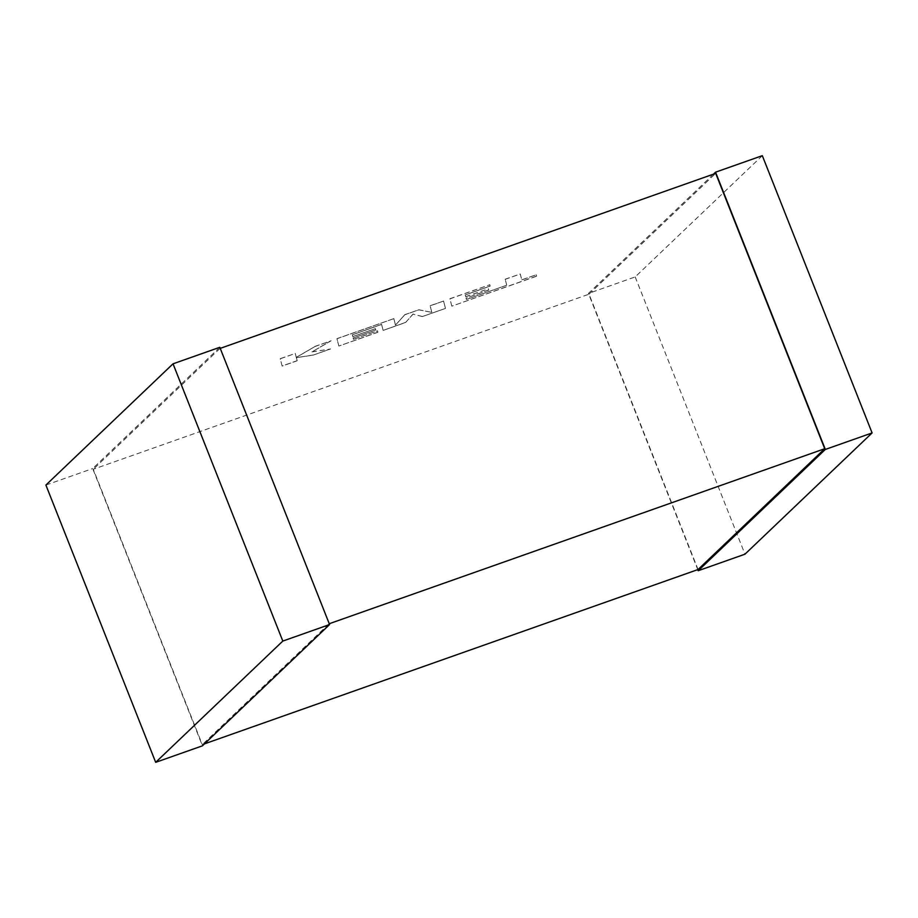 <?xml version="1.0" encoding="UTF-8"?>
<svg xmlns="http://www.w3.org/2000/svg" width="918" height="918" viewBox="0 0 918 918"><rect width="100%" height="100%" fill="white"/><g stroke="black" fill="none" stroke-linecap="round" stroke-linejoin="round"><path stroke-width="0.69" stroke-dasharray="4.59 3.44" d="M329.252 623.724L220.228 348.37M698.059 569.527L589.035 294.173L93.28 469.282L202.304 744.636L204.496 743.855M589.035 294.173L715.696 173.364M219.941 348.473L93.28 469.282M328.965 623.827L202.304 744.636M219.804 347.291L92.672 468.559L202.442 745.818M45.9 485.071L92.672 468.559M713.504 174.145L588.427 293.45L697.772 569.63M762.319 155.67L635.187 276.926L588.427 293.45M635.187 276.926L744.968 554.185M466.447 299.463L506.736 285.211L505.21 279.313L520.254 274L521.78 279.898L536.238 274.792L536.594 276.215L451.828 306.153L449.935 298.843L489.822 284.752L490.155 286.152L465.288 294.93L465.736 296.755L488.399 288.757L488.72 290.111L466.069 298.12L466.447 299.463L506.736 285.211M506.702 285.119L505.21 279.313M505.175 279.221L520.254 274M520.219 273.908L521.78 279.898M521.734 279.806L536.238 274.792M536.192 274.7L536.594 276.215M536.56 276.111L451.828 306.153M451.794 306.05L449.935 298.843M449.889 298.74L489.822 284.752M489.787 284.649L490.155 286.152M490.109 286.06L465.288 294.93M465.254 294.839L465.736 296.755M465.701 296.663L488.399 288.757M488.353 288.665L488.72 290.111M488.686 290.019L466.069 298.12M466.023 298.017L466.413 299.371M445.471 308.402L422.303 316.572L413.089 314.128L405.63 322.47L383.139 330.411L381.613 324.49L352.34 334.829L352.776 336.654L375.439 328.655L375.772 330.01L353.109 338.019L353.487 339.362L377.55 330.87L377.872 332.27L338.868 346.052L336.963 338.742L393.845 318.649L395.509 325.167L404.712 314.817L418.792 309.836L431.839 312.372L430.163 305.82L443.578 301.081L445.471 308.402L422.303 316.572M422.269 316.481L413.089 314.128M413.054 314.036L405.63 322.47M405.595 322.379L383.139 330.411M383.104 330.319L381.613 324.49M381.578 324.387L352.34 334.829M352.305 334.726L352.776 336.654M352.741 336.562L375.439 328.655M375.405 328.552L375.772 330.01M375.737 329.918L353.109 338.019M353.063 337.916L353.487 339.362M353.453 339.27L377.55 330.87M377.516 330.767L377.872 332.27M377.837 332.178L338.868 346.052M338.822 345.96L336.963 338.742M336.917 338.65L393.845 318.649M393.811 318.557L395.509 325.167M395.474 325.075L404.712 314.817M404.666 314.713L418.792 309.836M418.746 309.745L431.839 312.372M431.793 312.281L430.163 305.82M430.117 305.728L443.578 301.081M443.543 300.989L445.425 308.299M282.147 366.087L280.265 358.766L295.275 353.464L296.273 357.446L315 346.499L331.065 340.819L311.971 351.904L330.549 348.989L313.164 355.128L296.388 357.653L297.18 360.774L282.147 366.087L280.265 358.766M280.219 358.674L295.275 353.464M295.24 353.373L296.273 357.446M296.239 357.354L315 346.499M314.966 346.396L331.065 340.819M331.031 340.727L311.971 351.904M311.925 351.812L330.549 348.989M330.503 348.897L313.164 355.128M313.13 355.036L296.388 357.653M296.353 357.55L297.18 360.774M297.145 360.682L282.101 365.995"/><path stroke-width="1.38" d="M220.228 348.37L715.696 173.364L824.72 448.718L329.252 623.724M824.72 448.718L698.059 569.527L204.496 743.855M329.573 624.55L219.804 347.291L173.032 363.815L45.9 485.071L155.681 762.33L202.442 745.818L329.573 624.55L282.813 641.074L173.032 363.815M155.681 762.33L282.813 641.074M697.772 569.63L698.196 570.709L825.328 449.441L715.558 172.182L713.504 174.145M825.328 449.441L872.1 432.929L744.968 554.185L698.196 570.709M872.1 432.929L762.319 155.67L715.558 172.182"/></g></svg>
